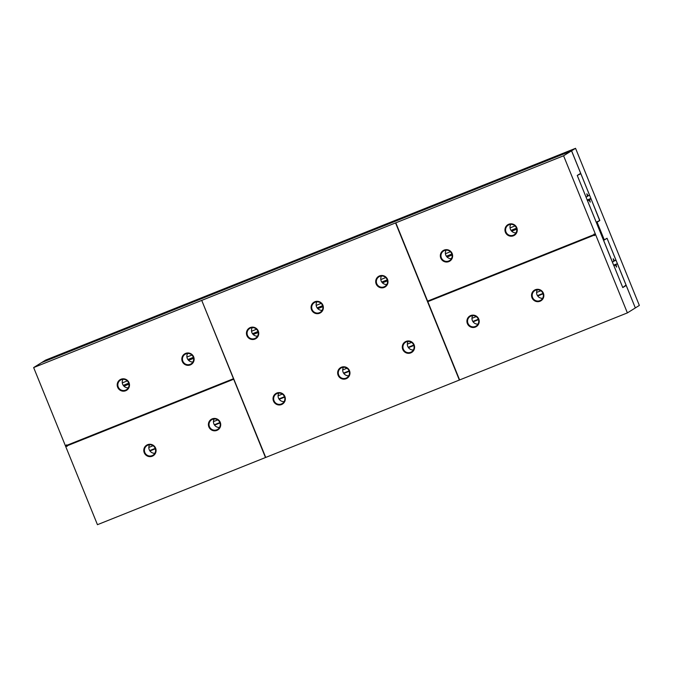 <?xml version="1.0" encoding="UTF-8"?>
<svg xmlns="http://www.w3.org/2000/svg" width="673" height="673" viewBox="0 0 673 673"><rect width="100%" height="100%" fill="white"/><g stroke="black" fill="none" stroke-linecap="round" stroke-linejoin="round"><path stroke-width="1.01" d="M577.257 175.468L580.841 173.727L589.506 195.069L588.185 195.902L586.839 193.782L587.411 196.381L586.09 197.206L577.266 175.468M587.378 196.222L588.185 195.902M149.692 450.59L155.211 448.386M214.317 424.764L219.835 422.56M278.942 398.929L284.46 396.725M343.567 373.103L349.085 370.899M408.2 347.276L413.718 345.072M472.825 321.45L478.343 319.246M537.449 295.624L542.968 293.42M613.633 265.17L617.368 263.681L626.033 285.024L622.777 287.548L613.953 265.81L615.273 264.985L616.619 267.105L616.039 264.506L617.368 263.681M149.843 450.826L155.303 448.639M214.468 425L219.928 422.812M279.102 399.165L284.553 396.986M343.726 373.338L349.186 371.16M408.351 347.512L413.811 345.333M472.976 321.686L478.436 319.498M537.601 295.859L543.061 293.672M613.734 265.431L616.039 264.506M627.387 312.895L595.487 234.339L593.889 234.095L594.091 234.591L427.607 301.125L395.817 222.822L563.587 155.774L571.537 150.819L41.6 362.604L33.65 367.567L65.55 446.123L67.149 446.367L66.947 445.871L233.682 379.236L265.482 457.531L97.45 524.688L65.55 446.123L66.534 444.853L66.736 445.349L233.472 378.714L201.723 300.385L265.734 457.43L627.387 312.895L635.337 307.94L626.201 285.445L622.777 287.573L613.953 265.81M149.566 444.777A5.653 5.569 -121.9 0 0 149.944 450.96L155.354 448.798L149.944 450.96A5.653 5.569 -121.9 0 0 154.866 453.265M214.199 418.951A5.653 5.569 -121.9 0 0 214.569 425.134L219.978 422.964L214.569 425.134A5.653 5.569 -121.9 0 0 219.491 427.439M278.824 393.116A5.653 5.569 -121.9 0 0 279.194 399.308L284.603 397.137L279.194 399.308A5.653 5.569 -121.9 0 0 284.115 401.613M343.449 367.29A5.653 5.569 -121.9 0 0 343.819 373.473L349.228 371.311L343.819 373.473A5.653 5.569 -121.9 0 0 348.74 375.786M408.444 347.647L413.861 345.485L408.452 347.647A5.653 5.569 -121.9 0 0 413.373 349.96M472.698 315.637A5.653 5.569 -121.9 0 0 473.077 321.82L478.486 319.658L473.077 321.82A5.653 5.569 -121.9 0 0 477.998 324.125M537.323 289.811A5.653 5.569 -121.9 0 0 537.702 295.994L543.111 293.823M613.944 265.818L615.273 264.985M216.899 430.384A6.217 6.124 -121.9 0 0 218.313 419.767A6.217 6.124 -121.9 0 0 208.462 423.704A6.217 6.124 -121.9 0 0 216.899 430.384M152.266 456.21A6.217 6.124 -121.9 0 0 153.688 445.602A6.217 6.124 -121.9 0 0 143.837 449.539A6.217 6.124 -121.9 0 0 152.266 456.21M65.55 446.123L67.132 446.325M66.947 445.871L233.682 379.236M265.482 457.531L233.724 379.21M216.773 429.803A5.653 5.569 -121.9 0 0 219.364 421.618A5.653 5.569 -121.9 0 0 211.65 419.767A5.653 5.569 -121.9 0 0 216.773 429.803M152.14 455.629A5.653 5.569 -121.9 0 0 154.74 447.452A5.653 5.569 -121.9 0 0 147.025 445.593A5.653 5.569 -121.9 0 0 152.14 455.629M33.65 367.567L201.681 300.41M190.316 364.917A6.217 6.124 -121.9 0 0 191.729 354.301A6.217 6.124 -121.9 0 0 181.878 358.238A6.217 6.124 -121.9 0 0 190.316 364.917M125.683 390.744A6.217 6.124 -121.9 0 0 127.104 380.136A6.217 6.124 -121.9 0 0 117.253 384.073A6.217 6.124 -121.9 0 0 125.683 390.744M201.934 300.309L395.598 222.898L459.398 380.018M571.537 150.819L580.673 173.314L577.249 175.443L613.793 265.583M542.623 298.299A5.653 5.569 -121.9 0 1 537.702 295.994L543.111 293.832M408.074 341.463A5.653 5.569 -121.9 0 0 408.452 347.647M510.748 224.345A5.653 5.569 -121.9 0 0 516.04 232.833M446.115 250.171A5.653 5.569 -121.9 0 0 451.415 258.659M381.49 275.997A5.653 5.569 -121.9 0 0 386.79 284.486M316.865 301.824A5.653 5.569 -121.9 0 0 322.157 310.32M252.24 327.65A5.653 5.569 -121.9 0 0 257.532 336.147M187.616 353.485A5.653 5.569 -121.9 0 0 192.907 361.973M122.982 379.311A5.653 5.569 -121.9 0 0 128.282 387.799M122.293 382.878L127.264 380.884M186.926 357.043L191.898 355.058M251.551 331.217L256.522 329.232M316.175 305.391L321.147 303.405M380.8 279.564L385.772 277.579M445.425 253.738L450.397 251.744M510.058 227.903L515.03 225.918M65.592 446.098L66.543 444.87M233.472 378.714L201.723 300.385M459.617 379.942L427.826 301.647L594.301 235.113L594.503 235.609L595.487 234.339L563.587 155.774M540.032 301.243A6.217 6.124 -121.9 0 0 541.445 290.627A6.217 6.124 -121.9 0 0 531.594 294.564A6.217 6.124 -121.9 0 0 540.032 301.243M475.399 327.07A6.217 6.124 -121.9 0 0 476.82 316.461A6.217 6.124 -121.9 0 0 466.969 320.398A6.217 6.124 -121.9 0 0 475.399 327.07M427.826 301.647L594.343 235.087L594.537 235.558M593.948 234.103L594.091 234.591M395.556 222.931L459.356 380.052M319.566 313.256A6.217 6.124 -121.9 0 0 320.979 302.648A6.217 6.124 -121.9 0 0 311.128 306.585A6.217 6.124 -121.9 0 0 319.566 313.256M346.149 378.722A6.217 6.124 -121.9 0 0 347.562 368.114A6.217 6.124 -121.9 0 0 337.711 372.051A6.217 6.124 -121.9 0 0 346.149 378.722M384.19 287.43A6.217 6.124 -121.9 0 0 385.612 276.822A6.217 6.124 -121.9 0 0 375.761 280.759A6.217 6.124 -121.9 0 0 384.19 287.43M410.774 352.896A6.217 6.124 -121.9 0 0 412.196 342.288A6.217 6.124 -121.9 0 0 402.345 346.225A6.217 6.124 -121.9 0 0 410.774 352.896M281.524 404.549A6.217 6.124 -121.9 0 0 282.938 393.941A6.217 6.124 -121.9 0 0 273.087 397.878A6.217 6.124 -121.9 0 0 281.524 404.549M254.941 339.083A6.217 6.124 -121.9 0 0 256.354 328.474A6.217 6.124 -121.9 0 0 246.503 332.412A6.217 6.124 -121.9 0 0 254.941 339.083M190.19 364.337A5.653 5.569 -121.9 0 0 192.781 356.152A5.653 5.569 -121.9 0 0 185.067 354.301A5.653 5.569 -121.9 0 0 190.19 364.337M125.557 390.163A5.653 5.569 -121.9 0 0 128.156 381.986A5.653 5.569 -121.9 0 0 120.442 380.127A5.653 5.569 -121.9 0 0 125.557 390.163M513.449 235.777A6.217 6.124 -121.9 0 0 514.862 225.161A6.217 6.124 -121.9 0 0 505.011 229.098A6.217 6.124 -121.9 0 0 513.449 235.777M448.815 261.604A6.217 6.124 -121.9 0 0 450.237 250.995A6.217 6.124 -121.9 0 0 440.386 254.924A6.217 6.124 -121.9 0 0 448.815 261.604M254.815 338.511A5.653 5.569 -121.9 0 0 257.406 330.325A5.653 5.569 -121.9 0 0 249.691 328.474A5.653 5.569 -121.9 0 0 254.815 338.511M319.439 312.684A5.653 5.569 -121.9 0 0 322.031 304.499A5.653 5.569 -121.9 0 0 314.316 302.648A5.653 5.569 -121.9 0 0 319.439 312.684M384.064 286.849A5.653 5.569 -121.9 0 0 386.664 278.672A5.653 5.569 -121.9 0 0 378.949 276.813A5.653 5.569 -121.9 0 0 384.064 286.849M448.689 261.023A5.653 5.569 -121.9 0 0 451.289 252.846A5.653 5.569 -121.9 0 0 443.574 250.987A5.653 5.569 -121.9 0 0 448.689 261.023M513.314 235.197A5.653 5.569 -121.9 0 0 515.913 227.011A5.653 5.569 -121.9 0 0 508.199 225.161A5.653 5.569 -121.9 0 0 513.314 235.197M539.897 300.663A5.653 5.569 -121.9 0 0 542.497 292.477A5.653 5.569 -121.9 0 0 534.783 290.627A5.653 5.569 -121.9 0 0 539.897 300.663M475.273 326.489A5.653 5.569 -121.9 0 0 477.872 318.312A5.653 5.569 -121.9 0 0 470.158 316.453A5.653 5.569 -121.9 0 0 475.273 326.489M410.648 352.316A5.653 5.569 -121.9 0 0 413.247 344.139A5.653 5.569 -121.9 0 0 405.533 342.279A5.653 5.569 -121.9 0 0 410.648 352.316M346.023 378.15A5.653 5.569 -121.9 0 0 348.614 369.965A5.653 5.569 -121.9 0 0 340.9 368.114A5.653 5.569 -121.9 0 0 346.023 378.15M281.398 403.977A5.653 5.569 -121.9 0 0 283.989 395.791A5.653 5.569 -121.9 0 0 276.275 393.941A5.653 5.569 -121.9 0 0 281.398 403.977M599.82 220.475L596.244 222.208L587.579 200.874L588.9 200.041L590.246 202.161L589.674 199.561L590.995 198.737L599.82 220.475M123.437 385.595L128.804 383.45L123.437 385.595M188.061 359.769L193.437 357.624L188.061 359.769M252.695 333.943L258.062 331.797L252.695 333.943M317.32 308.116L322.687 305.971L317.32 308.116M381.944 282.29L387.312 280.145L381.944 282.29M446.569 256.455L451.936 254.31L446.569 256.455M511.194 230.629L516.561 228.484L511.194 230.629M599.693 220.559L591.003 198.737L587.26 200.234L590.995 198.737M123.941 386.167L128.955 384.157M188.566 360.333L193.588 358.33M253.191 334.506L258.213 332.504M317.816 308.68L322.838 306.678M382.441 282.853L387.463 280.843M447.074 257.027L452.088 255.017M511.699 231.192L516.721 229.19M123.622 385.822L128.88 383.719M188.247 359.996L193.504 357.893M252.871 334.17L258.129 332.067M317.496 308.335L322.754 306.24M382.129 282.509L387.379 280.414M446.754 256.682L452.004 254.579M511.379 230.856L516.637 228.753M587.361 200.487L589.674 199.561M123.731 385.949L128.913 383.879M188.356 360.122L193.538 358.053M252.989 334.296L258.163 332.226M317.614 308.47L322.788 306.4M382.239 282.635L387.412 280.565M446.864 256.808L452.046 254.739M511.488 230.982L516.671 228.913M587.428 200.638L588.9 200.041M603.58 240.421L607.054 238.284L615.879 260.014L614.558 260.838L616.031 260.249L635.337 307.931M603.698 240.37L603.74 240.825M612.413 262.167L613.784 261.317L613.212 258.726L614.558 260.838L613.751 261.166M612.464 262.15L603.79 240.808M148.826 447.436L153.091 445.736M213.45 421.609L217.716 419.91M278.084 395.783L282.34 394.084M342.708 369.957L346.965 368.249M407.333 344.122L411.59 342.422M471.958 318.295L476.223 316.596M536.583 292.469L540.848 290.77M603.521 240.278L607.046 238.25L616.031 260.249M575.55 148.312L45.613 360.105L41.65 362.579L571.587 150.786L575.55 148.312L639.35 305.433L635.388 307.906M591.003 198.737L571.587 150.786M599.836 220.5L597.102 222.208L604.312 239.958M123.26 385.351L128.72 383.173M187.885 359.525L193.344 357.346M252.51 333.699L257.969 331.52M317.143 307.872L322.603 305.693M381.768 282.046L387.227 279.859M446.392 256.211L451.852 254.032M511.017 230.385L516.477 228.206M587.15 199.957L590.936 198.451"/></g></svg>
